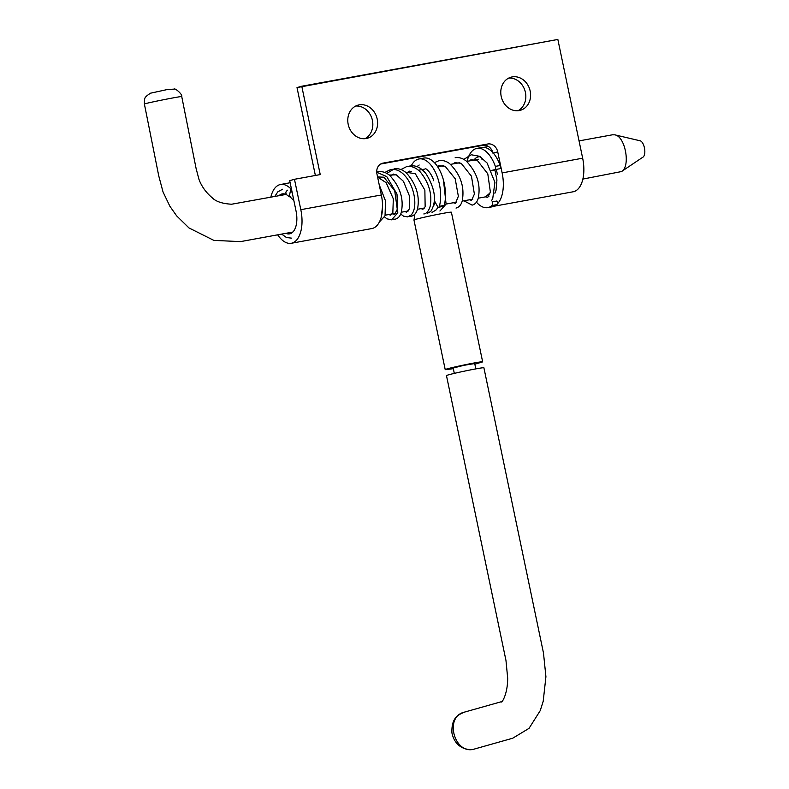 <?xml version="1.0" encoding="UTF-8"?>
<svg xmlns="http://www.w3.org/2000/svg" width="789" height="789" viewBox="0 0 789 789"><rect width="100%" height="100%" fill="white"/><g stroke="black" fill="none" stroke-linecap="round" stroke-linejoin="round"><path stroke-width="1.18" d="M359.173 104.868A17.21 14.715 74.2 0 0 358.019 105.134A17.21 14.715 74.2 0 0 348.521 125.688A17.21 14.715 74.2 0 0 367.358 138.253A17.21 14.715 74.2 0 0 377.034 118.37A17.21 14.715 74.2 0 0 359.173 104.868A17.21 14.715 74.2 0 0 358.019 105.134A17.21 14.715 74.2 0 0 348.521 125.688A17.21 14.715 74.2 0 0 367.358 138.253A17.21 14.715 74.2 0 0 377.034 118.37A17.21 14.715 74.2 0 0 359.173 104.868M381.343 194.972L376.945 173.935A9.557 8.176 74.2 0 1 382.399 163.264A9.557 8.176 74.2 0 0 376.945 173.935L381.343 194.972A29.874 15.435 79.6 0 1 371.806 228.563L291.279 243.278A29.874 15.435 79.6 0 1 277.689 234.826A29.874 15.435 79.6 0 0 291.279 243.278A29.874 15.435 79.6 0 0 300.816 209.677A29.874 15.435 79.6 0 1 291.279 243.278L371.806 228.563A29.874 15.435 79.6 0 0 381.343 194.972L300.816 209.677L381.343 194.972M383.05 163.116A9.557 8.176 74.2 0 0 382.399 163.264A9.557 8.176 74.2 0 1 383.05 163.116L487.73 143.993A9.557 8.176 74.2 0 1 497.731 151.863L502.129 172.899L582.657 158.195A29.874 15.435 79.6 0 1 573.13 191.786L494.525 206.146L573.13 191.786A29.874 15.435 79.6 0 0 582.657 158.195L557.853 39.45L582.657 158.195L502.129 172.899A29.874 15.435 -100.4 0 1 497.238 204.006A29.874 15.435 -100.4 0 0 502.129 172.899L497.731 151.863A9.557 8.176 74.2 0 0 487.73 143.993L383.05 163.116M301.773 86.228L557.853 39.45L297.009 87.579L315.373 175.474L297.009 87.579L301.773 86.228L320.235 174.586L301.773 86.228M294.465 179.29L320.235 174.586L294.465 179.29L300.816 209.677L294.465 179.29L289.701 180.642L294.465 179.29M512.169 76.918A17.21 14.715 74.2 0 0 511.016 77.184A17.21 14.715 74.2 0 0 501.528 97.737A17.21 14.715 74.2 0 0 520.365 110.302A17.21 14.715 74.2 0 0 530.03 90.419A17.21 14.715 74.2 0 0 512.169 76.918A17.21 14.715 74.2 0 0 511.016 77.184A17.21 14.715 74.2 0 0 501.528 97.737A17.21 14.715 74.2 0 0 520.365 110.302A17.21 14.715 74.2 0 0 530.03 90.419A17.21 14.715 74.2 0 0 512.169 76.918M497.366 174.251L496.38 169.556L497.366 174.251M355.701 106.042A17.21 14.715 -105.8 0 1 372.083 119.04A17.21 14.715 -105.8 0 1 364.912 138.696A17.21 14.715 -105.8 0 0 372.083 119.04A17.21 14.715 -105.8 0 0 355.701 106.042M482.957 145.334A9.557 8.176 -105.8 0 1 492.967 153.214A9.557 8.176 -105.8 0 0 482.957 145.334L380.653 164.023L482.957 145.334M296.043 211.028L289.701 180.642L296.043 211.028A20.317 10.494 -100.4 0 1 289.563 233.869A20.317 10.494 -100.4 0 0 296.043 211.028M508.698 78.091A17.21 14.715 -105.8 0 1 525.089 91.09A17.21 14.715 -105.8 0 1 517.909 110.746A17.21 14.715 -105.8 0 0 525.089 91.09A17.21 14.715 -105.8 0 0 508.698 78.091M289.247 196.826A20.317 10.494 -100.4 0 0 282.265 193.907A20.317 10.494 -100.4 0 0 278.99 195.711A20.317 10.494 -100.4 0 1 282.265 193.907A20.317 10.494 -100.4 0 1 289.247 196.826L290.115 196.668L289.247 196.826L290.816 188.798L291.378 188.699L290.816 188.798L289.247 196.826M285.865 233.327A20.317 10.494 -100.4 0 0 289.563 233.869A20.317 10.494 -100.4 0 1 285.865 233.327M270.814 197.211A29.874 15.435 79.6 0 1 280.549 184.498A29.874 15.435 79.6 0 1 290.816 188.798A29.874 15.435 79.6 0 0 280.549 184.498A29.874 15.435 79.6 0 0 270.814 197.211M478.302 198.177L485.541 196.855L490.225 192.782M495.877 190.82L495.019 192.477M582.854 179.073L621.466 171.568C630.894 166.657 625.263 135.974 614.7 134.83L612.333 134.83M639.268 140.59L639.554 140.629C644.386 141.063 646.97 155.216 642.621 157.376L642.433 157.484M491.103 170.858L494.95 169.911M491.448 170.473L494.792 169.645A2.387 1.233 -100.4 0 0 495.354 166.38A30.11 15.553 -100.4 0 0 476.99 148.371A30.11 15.553 -100.4 0 0 467.137 161.341M492.02 205.525A2.387 1.233 -100.4 0 0 492.05 201.885L496.883 201.008A2.387 1.233 -100.4 0 1 496.853 204.647A30.11 15.553 -100.4 0 1 492.642 206.728L487.809 207.615A30.11 15.553 -100.4 0 0 492.02 205.525L496.853 204.647M476.428 202.171A30.11 15.553 -100.4 0 0 487.809 207.615M488.953 196.224L488.421 195.258M473.952 160.098A21.51 11.115 79.6 0 1 478.528 156.833A21.51 11.115 79.6 0 1 480.215 156.774A2.387 1.233 -100.4 0 1 481.211 157.613A6.213 3.205 79.6 0 1 482.138 159.812M494.792 169.645L499.624 168.767A2.387 1.233 -100.4 0 0 500.187 165.503A30.11 15.553 -100.4 0 0 481.823 147.484L476.99 148.371M287.669 190.169C285.667 191.52 285.332 192.989 286.654 194.567M502.524 701.382L464.376 712.151C443.773 716.718 454.563 755.566 474.544 748.998L512.692 738.228L529.024 728.365L540.228 710.642L543.207 701.243L545.919 676.725L543.493 653.075L483.913 367.861C484.762 366.638 445.292 374.874 446.485 375.682L505.976 660.492L507.682 678.155C507.662 696.253 500.571 703.867 501.814 701.697M453.32 368.68L445.233 369.696C444.049 368.897 483.509 360.652 482.661 361.885L474.84 364.183M482.661 361.885L451.407 212.271C452.008 211.117 413.258 219.194 413.978 220.082L445.233 369.696M454.306 373.384L453.182 368.039L463.853 365.337L474.712 363.542L475.826 368.887M434.453 200.8L437.441 206.304A2.387 1.233 -100.4 0 0 438.664 207.211A2.387 1.233 -100.4 0 0 439.424 206.264A30.11 15.553 -100.4 0 0 436.179 173.945A30.11 15.553 -100.4 0 0 419.008 158.964A30.11 15.553 -100.4 0 0 411.296 165.759M409.323 171.233A30.11 15.553 -100.4 0 0 409.166 171.933M433.427 180.691A2.387 1.233 -100.4 0 0 433.112 178.827A21.51 11.115 79.6 0 0 426.06 168.915A2.387 1.233 -100.4 0 0 425.449 168.747A2.387 1.233 -100.4 0 0 425.074 168.945M438.664 207.211L443.497 206.333A2.387 1.233 -100.4 0 0 444.256 205.387A30.11 15.553 -100.4 0 0 441.012 173.067A30.11 15.553 -100.4 0 0 423.841 158.076L419.008 158.964M493.342 153.105L497.731 151.863L493.342 153.105M285.963 194.439L231.631 204.223C222.232 203.69 215.693 201.481 212.024 197.595C203.641 190.573 200.09 182.614 198.917 179.192L196.096 168.461L181.746 96.613C182.861 95.706 142.957 103.675 144.397 104.069L158.757 175.917L163.027 191.944L169.852 206.215L176.667 215.89L188.985 227.942L213.858 240.389L240.546 241.612L292.837 232.055M495.354 166.38L500.187 165.503M474.544 748.998L474.554 748.998C471.418 750.033 467.69 749.737 463.37 748.11C457.413 745.526 453.606 740.476 451.939 732.981C451.249 716.767 459.188 714.568 464.386 712.142M439.424 206.264L444.256 205.387M290.135 182.742L280.549 184.498L290.135 182.742M488.49 146.507L483.785 147.365L488.49 146.507M485.482 196.865L487.73 197.378L490.373 191.993L487.789 173.817L477.266 160.335L470.954 159.782L468.725 161.055M469.376 199.804L471.595 200.337L474.386 194.114L471.467 176.223L461.161 163.284L454.849 162.721L452.62 163.994M453.271 202.743L455.46 203.286L458.36 196.274L455.184 178.748L445.134 166.262L438.526 165.749L437.372 166.341M421.06 208.631L422.934 209.263L425.153 206.757L424.867 190.1L415.359 173.758L405.349 172.11M404.954 211.58L406.601 212.221L409.313 208.986L409.442 195.968L403.435 181.312L396.295 174.842L389.243 175.05M388.849 214.519L390.447 215.16L392.823 212.922L393.326 198.848L386.166 182.703L377.596 177.052M463.784 159.388L471.26 154.762L479.643 156.311L487.109 163.017L494.91 182.358L492.681 199.025L491.34 200.593M463.912 200.8L472.128 205.13C474.958 204.41 476.95 202.3 478.095 198.818C481.122 185.02 477.118 172.387 466.102 160.917C462.541 158.185 458.892 157.119 455.164 157.701M456.022 208.079C459.04 207.27 461.101 204.953 462.196 201.106C464.849 186.963 460.598 174.418 449.444 163.451C446.041 161.015 442.58 160.078 439.069 160.64L434.404 162.633M439.917 211.018L446.091 204.065L443.438 180M423.821 213.957C426.543 213.661 428.664 211.087 430.192 206.245C432.323 194.38 429.068 182.999 420.409 172.11C416.168 167.712 411.641 165.858 406.828 166.528L400.92 169.536M400.713 214.006L403.554 216.176L407.726 216.896L411.03 215.081C417.795 208.562 415.142 188.127 405.852 176.795C401.285 171.223 396.246 168.777 390.713 169.477L384.815 172.485M384.608 216.945L386.935 218.829L391.62 219.835L397.784 212.852L396.985 194.094L386.758 176.608L376.728 172.239M381.215 217.153L382.537 206.58M419.176 165.009L417.016 166.597M494.851 169.635L496.932 179.971L496.054 190.218L494.881 193.246M385.249 215.18L395.891 213.227M401.354 212.231L408.416 210.939M417.46 209.292L424.521 208M446.091 204.065L456.732 202.112M462.196 201.116L472.838 199.173M478.607 159.25L466.723 161.42M459.74 162.692L450.618 164.359M443.635 165.641L437.639 166.735M424.985 169.043L418.407 170.246M411.424 171.519L405.881 172.535M395.319 174.468L389.776 175.474M379.223 177.407L377.724 177.673M579.047 140.896L612.609 134.771M181.746 96.613C182.782 94.483 174.99 87.875 174.27 89.108L167.051 89.591L150.512 93.191C143.746 97.718 144.555 97.915 144.397 104.069M639.544 140.659L614.7 134.82M642.611 157.356L621.466 171.578M409.521 171.144L407.893 172.17M393.415 174.083L391.778 175.109M392.429 213.868L394.658 214.391L397.271 209.292L394.727 190.79L383.937 177.209L377.566 176.914M408.643 166.351L410.398 165.877C416.286 165.187 421.582 167.939 426.277 174.142C435.341 189.074 436.859 201.491 430.814 211.393L427.411 213.306M409.461 216.275L411.306 216.245C414.333 215.417 416.385 213.089 417.47 209.253C420.044 196.323 416.365 184.241 406.443 173.008C402.548 169.576 398.504 168.185 394.293 168.826L386.837 173.442M393.356 219.224L395.2 219.184C398.031 218.445 400.013 216.344 401.157 212.862C404.146 199.439 400.329 186.963 389.707 175.414C385.989 172.367 382.152 171.144 378.197 171.765L376.718 172.14M379.331 222.074L385.042 215.811L385.515 200.909L379.203 184.744M292.147 192.348L290.352 191.185M289.385 196.106L293.893 200.722M291.496 238.13L286.437 237.509L281.634 234.106M274.759 196.491L277.817 191.835L282.58 189.232M435.301 202.369L433.812 205.406M432.047 212.419L436.13 209.904L438.201 207.132M414.836 214.204L413.998 220.052"/></g></svg>
